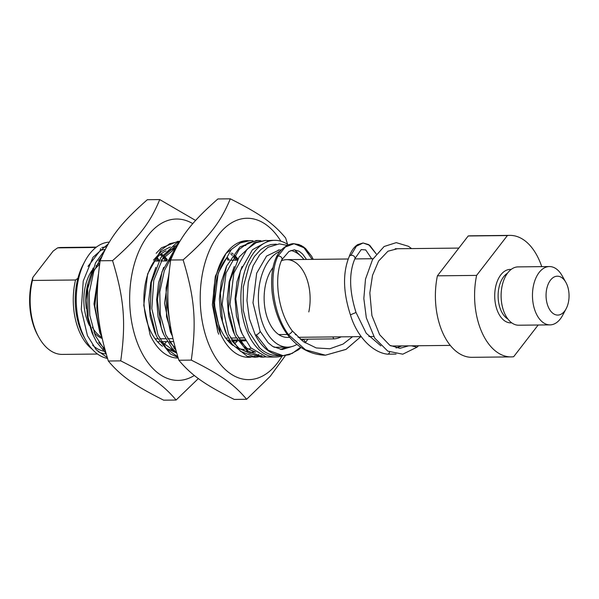 <?xml version="1.0" encoding="UTF-8"?>
<svg xmlns="http://www.w3.org/2000/svg" width="599" height="599" viewBox="0 0 599 599"><rect width="100%" height="100%" fill="white"/><g stroke="black" fill="none" stroke-linecap="round" stroke-linejoin="round"><path stroke-width="0.9" d="M468.201 235.976L507.39 235.557L476.602 275.405L437.405 275.825L468.201 235.976A60.761 35.94 -90.6 0 1 470.679 235.804L509.876 235.385A60.761 35.94 -90.6 0 1 541.736 266.637M538.164 325.01L513.657 356.727A60.761 35.94 -90.6 0 1 511.179 356.899A60.761 35.94 -90.6 0 1 476.602 275.405M507.39 235.557A60.761 35.94 -90.6 0 1 509.876 235.385M511.179 356.899L471.982 357.318A60.761 35.94 -90.6 0 1 437.405 275.825M101.95 337.424A38.89 23.002 -90.6 0 1 92.321 327.234M86.376 308.627A38.89 23.002 -90.6 0 1 88.15 282.923M94.35 269.909A38.89 23.002 -90.6 0 1 99.584 264.638M550.032 324.883L518.674 325.22A29.164 17.251 -90.6 0 1 504.74 313.681A29.164 17.251 -90.6 0 1 502.801 283.17A29.164 17.251 -90.6 0 1 518.053 266.892L549.403 266.555A29.164 17.251 89.4 0 0 534.151 282.833A29.164 17.251 89.4 0 0 536.098 313.344A29.164 17.251 89.4 0 0 550.032 324.883A29.164 17.251 89.4 0 0 562.581 315.403L566.13 308.762A19.445 11.501 -90.6 0 1 549.68 309.646A19.445 11.501 -90.6 0 1 549.38 281.8A19.445 11.501 -90.6 0 1 565.845 282.331A19.445 11.501 -90.6 0 1 566.639 283.881A19.445 11.501 -90.6 0 1 566.13 308.762M450.291 345.398L393.468 346.005A48.609 28.752 -90.6 0 1 390.615 345.795M565.845 282.331L562.154 275.765A29.164 17.251 89.4 0 0 549.403 266.555M227.201 340.022L229.462 340M231.416 339.977L237.294 339.918M239.263 339.895L245.141 339.835M300.286 339.244L333.74 338.884A9.719 4.695 -24.5 0 0 341.131 336.848M77.907 278.303L75.534 279.988L32.421 280.452L32.893 277.322L53.199 251.041L57.594 247.874L95.945 247.462M100.557 248.622L100.228 250.539L87.986 266.383M57.594 247.874A53.468 31.627 -90.6 0 1 61.195 247.484L96.402 247.102M97.547 354.039L62.341 354.413A53.468 31.627 -90.6 0 1 38.965 337.537A53.468 31.627 -90.6 0 1 32.421 280.452M32.893 277.322A51.042 30.19 89.4 0 0 38.044 335.897L38.965 337.537M103.44 351.104A51.042 30.19 -90.6 0 1 92.628 345.211M75.534 279.988A53.468 31.627 89.4 0 0 92.179 349.195M106.442 247.117A53.468 31.627 89.4 0 0 105.289 247.035M100.228 250.539A51.042 30.19 -90.6 0 1 105.207 249.476M173.807 350.183A50.436 29.83 -90.6 0 1 169.188 349.509M162.516 346.267A50.436 29.83 -90.6 0 1 143.94 296.011A50.436 29.83 -90.6 0 1 166.05 250.861M168.925 249.88A50.436 29.83 -90.6 0 1 170.633 249.528M172.257 249.349A50.436 29.83 -90.6 0 1 173.171 249.319A50.436 29.83 -90.6 0 1 175.215 249.409M150.094 334.841A58.328 34.502 89.4 0 0 178.173 358.03M167.376 259.719A50.436 29.83 89.4 0 0 164.231 256.245M162.718 254.882A50.436 29.83 89.4 0 0 161.221 253.706M192.796 223.652A80.693 47.725 89.4 0 0 133.18 268.427A80.693 47.725 89.4 0 0 143.243 355.409A80.693 47.725 89.4 0 0 194.338 375.476M198.359 378.546L176.091 400.042C163.415 384.977 150.394 375.76 120.736 360.875C126.104 322.457 124.18 298.879 112.567 260.64C139.095 237.204 150.192 222.835 159.746 199.579L195.611 220.454M159.746 199.579L147.332 199.714C120.796 223.15 109.699 237.518 100.145 260.775C94.784 299.193 96.709 322.771 108.322 361.01C120.998 376.075 134.019 385.292 163.677 400.177L176.091 400.042M112.567 260.64L100.145 260.775M120.736 360.875L108.322 361.01M251.116 348.214A50.436 29.83 -90.6 0 1 248.173 349.067M247.095 349.254A50.436 29.83 -90.6 0 1 246.256 349.352M244.362 349.427A50.436 29.83 -90.6 0 1 239.757 348.76M233.048 345.503A50.436 29.83 -90.6 0 1 214.712 305.325A50.436 29.83 -90.6 0 1 225.95 258.813M247.746 240.626A58.328 34.502 89.4 0 0 226.759 252.486A58.328 34.502 89.4 0 0 215.82 319.634A58.328 34.502 89.4 0 0 250.959 357.116M251.969 356.959A58.328 34.502 89.4 0 0 254.949 356.195M255.938 355.843A58.328 34.502 89.4 0 0 258.925 354.458M234.381 343.953A50.436 29.83 89.4 0 0 237.376 340.891M237.915 258.955A50.436 29.83 89.4 0 0 234.778 255.488M233.273 254.133A50.436 29.83 89.4 0 0 231.761 252.95M280.856 241.187A80.693 47.725 89.4 0 0 215.917 238.477A80.693 47.725 89.4 0 0 210.256 347.719A80.693 47.725 89.4 0 0 282.084 356.001M285.491 355.492L270.149 376.397L246.638 399.286C233.962 384.221 220.941 375.004 191.283 360.119C196.652 321.7 194.727 298.122 183.114 259.884C209.643 236.448 220.739 222.079 230.293 198.823C259.951 213.708 272.972 222.925 285.648 237.99L287.595 244.362M230.293 198.823L217.879 198.958C191.343 222.394 180.247 236.762 170.693 260.018C165.331 298.437 167.256 322.015 178.869 360.254C191.545 375.318 204.566 384.536 234.224 399.421L246.638 399.286M191.283 360.119L178.869 360.254M183.114 259.884L170.693 260.018M265.993 356.869L263.081 357.124L248.151 351.119L236.373 334.04L230.001 304.352L233.865 272.994L247.02 249.334L256.005 242.76L265.746 240.424L268.666 240.596M271.939 240.364L269.153 240.528L252.464 249.723L240.416 270.853L235.796 298.759L239.585 326.657L242.251 333.972L250.696 347.749L266.285 356.907L269.206 357.056M283.087 355.656A58.328 34.502 -90.6 0 1 275.997 356.989A58.328 34.502 -90.6 0 1 248.128 333.913A58.328 34.502 -90.6 0 1 244.242 272.882A58.328 34.502 -90.6 0 1 274.746 240.334A58.328 34.502 -90.6 0 1 288.411 244.924M265.372 240.431L254.32 242.64L239.053 257.061L229.739 281.642L228.481 310.402L234.411 334.062L235.437 336.339L248.765 353.133L261.119 357.146L263.081 357.124M258.206 356.952L255.241 357.206L240.311 351.201L228.533 334.13L222.162 304.434L226.025 273.084L239.181 249.424L248.166 242.835L257.907 240.521L260.857 240.686M262.077 357.116L265.035 356.704M256.409 240.528L239.862 246.983L226.617 266.053L220.372 293.121L222.499 321.588L226.579 334.145L232.33 344.53L247.32 356.353L255.241 357.206M220.746 334.317L214.322 304.517L218.186 273.166L231.341 249.498L240.326 242.924L250.075 240.596L253.025 240.761M262.092 355.881L259.157 356.764M254.238 357.191L257.196 356.779M258.162 356.54L261.104 355.499M250.075 240.596L242.108 241.509L226.055 253.377L215.318 276.341L212.368 304.824L217.774 331.868L218.732 334.227M235.018 255.721L237.533 259.637M170.228 324.673L167.398 307.092L167.96 288.755M230.578 341.894L229.941 342.95M168.836 274.896L166.095 287.954L166.537 316.714L172.43 336.353M175.896 350.28L165.826 334.796L160.315 314.565L159.761 292.087L164.321 270.733L173.373 253.662M175.582 249.057L174.077 250.562L162.03 271.691L157.41 299.597L161.198 327.496L163.864 334.819L172.317 348.596L176.57 352.654M177.791 356.772L166.732 348.985L157.986 334.878L151.824 308.672L153.771 280.31L163.505 256.544L178.854 243.044M179.356 242.198L175.934 243.479L160.667 257.899L151.352 282.481L150.094 311.24L156.025 334.901L157.05 337.177L170.378 353.972L177.993 357.438M150.147 334.968L143.775 305.273L147.639 273.923L160.802 250.262L169.779 243.673L179.857 241.36M178.023 241.367L161.483 247.821L156.159 253.31M164.5 256.507L166.994 260.393M99.681 325.467L96.858 307.849L97.412 289.467M157.215 257.405L159.409 260.917M157.507 261.037L156.968 260.108M98.296 275.622L94.792 306.082L100.198 333.134L101.882 337.117M105.349 351.051L95.278 335.552L89.775 315.314L89.221 292.836L93.773 271.467L102.833 254.388M105.027 249.828L95.533 262.841L87.709 288.793L88.15 317.552L93.324 335.575L96.589 342.111L106.023 353.41M107.513 358.427A58.328 34.502 -90.6 0 1 85.882 340.337A58.328 34.502 -90.6 0 1 83.523 335.68A58.328 34.502 -90.6 0 1 85.036 261.052A58.328 34.502 -90.6 0 1 109.31 242.123M107.243 357.528L96.192 349.734L87.439 335.635L81.277 309.428L83.224 281.066L92.957 257.3L108.314 243.8M242.34 334.19L240.903 331.075L236.433 315.83L235.055 298.811L236.979 281.785L242.033 266.518M234.516 334.302L233.063 331.165L228.586 315.89L227.223 298.849L229.155 281.8L234.231 266.525M255.122 351.95L247.028 348.281L239.825 340.868L245.695 340.801M226.692 334.399L225.239 331.262L220.746 315.995L219.384 298.961L221.308 281.927L226.362 266.66M255.488 352.227L244.34 347.263M254.208 352.047L249.693 352.362M247.29 352.04L239.203 348.371L232 340.988M254.68 351.598L254.208 351.74M253.527 351.913L250.27 352.384M247.642 352.317L236.508 347.345M234.254 256.11L237.286 260.086M230.727 253.781L232.33 255.466M233.588 256.941L235.991 260.191M237.002 340.891L235.609 342.8M227.261 257.211L229.447 260.168M230.241 341.348L229.432 342.456M226.557 258.049L228.159 260.28M171.831 335.013L170.371 331.853L164.53 303.244L168.978 273.436M169.18 259.959L172.475 255.691M163.961 335.028L162.524 331.913L158.046 316.669L156.668 299.65L158.593 282.623L163.647 267.364M161.408 259.929L176.443 247.387M175.305 348.124L169.255 341.602L173.62 341.572M156.129 335.141L154.677 332.003L150.199 316.729L148.837 299.687L150.768 282.638L155.845 267.364M166.38 252.681L176.705 246.9M175.657 349.412L173.807 348.026M153.494 260.146L161.311 251.558L170.296 246.96M172.916 246.436L177.027 246.309M176.6 352.759L161.438 341.707L167.316 341.64M175.357 246.256L174.421 246.271M174.698 246.271L176.945 246.451M176.675 353.021L165.953 348.101M160.921 253.939L162.366 255.376M163.714 256.859L166.747 260.842M160.18 254.538L161.775 256.215M163.04 257.697L165.459 260.947M166.447 341.647L165.025 343.586M156.713 257.967L158.9 260.924M156.01 258.805L157.612 261.037M101.238 335.68L99.808 332.595L93.983 303.993L98.438 274.185M105.11 350.175L103.245 348.768M93.444 335.859L91.976 332.677L87.491 317.403L86.129 300.354L88.06 283.305L93.137 268.03M104.758 348.88L98.753 342.418M98.663 260.662L101.92 256.462M157.485 341.744L159.469 341.722M228.032 340.988L230.016 340.966M231.978 340.943L237.855 340.883M295.644 334.826A38.89 23.002 -90.6 0 0 296.258 334.407L295.262 334.414M287.363 334.497L278.767 334.594M289.624 337.237A38.89 23.002 -90.6 0 1 287.542 337.417A38.89 23.002 -90.6 0 1 265.417 310.926A38.89 23.002 -90.6 0 1 273.129 267.401M281.403 260.76A38.89 23.002 -90.6 0 1 286.711 259.652A38.89 23.002 -90.6 0 1 308.814 311.929M102.174 338.45A38.89 23.002 -90.6 0 1 94.073 332.557M89.401 325.467A38.89 23.002 -90.6 0 1 92.134 270.276M95.975 265.986A38.89 23.002 -90.6 0 1 99.771 263.328M106.51 246.998A53.468 31.627 89.4 0 0 101.852 247.574M85.036 261.052L83.261 264.376A53.468 31.627 89.4 0 0 84.04 337.057L85.882 340.337M98.056 351.65A53.468 31.627 89.4 0 0 106.165 353.904M305.123 342.845A3.04 1.34 47.5 0 0 303.124 339.236A48.609 28.752 -90.6 0 1 301.889 340.539M296.984 344.388A48.609 28.752 -90.6 0 1 287.647 347.143A48.609 28.752 -90.6 0 1 264.429 327.915A48.609 28.752 -90.6 0 1 280.287 251.191M290.949 250.442A48.609 28.752 -90.6 0 1 303.963 259.464M287.647 347.143L275.892 347.263A48.609 28.752 -90.6 0 1 273.953 347.173M418.521 345.735L417.039 347.165L411.498 345.81M387.433 354.166A3.04 1.842 -82.9 0 0 387.493 354.174A3.04 1.842 -82.9 0 0 387.501 354.174A3.04 1.842 -82.9 0 0 387.74 354.189A3.04 1.842 -82.9 0 0 389.597 352.07M387.501 354.174C372.63 352.624 356.757 336.346 350.43 314.849L356.023 312.468C349.247 290.904 348.858 273.032 354.848 258.835A3.04 2.336 19.5 0 0 354.9 258.716A3.04 2.336 19.5 0 0 353.987 256.162A3.04 2.336 19.5 0 0 350.887 255.339A3.04 2.336 19.5 0 0 349.217 256.559A3.04 2.336 19.5 0 0 349.172 256.679C351.179 250.974 354.031 246.945 357.723 244.594L363.076 242.984L356.345 246.234L350.887 255.339M276.296 244.152L270.726 244.587L265.552 246.451L260.737 249.603L254.395 256.477L248.959 266.091L243.314 286.951L243.187 309.983L248.622 331.225L259.562 347.787M281.822 259.756A3.04 2.336 -160.5 0 0 281.882 259.629A3.04 2.336 -160.5 0 0 281.103 257.008A3.04 2.336 -160.5 0 0 277.929 256.117A3.04 2.336 -160.5 0 0 276.304 257.241A3.04 2.336 -160.5 0 0 276.259 257.353C267.626 275.839 270.86 312.266 287.378 334.527A3.04 0.966 -38.2 0 0 287.385 334.534A3.04 0.966 -38.2 0 0 288.396 334.571A3.04 0.966 -38.2 0 0 291.174 332.715A3.04 0.966 -38.2 0 0 292.17 330.79A3.04 0.966 -38.2 0 0 292.162 330.775L292.162 330.775M511.127 269.438A26.738 15.814 89.4 0 0 494.714 296.31A26.738 15.814 89.4 0 0 511.696 322.824M507.937 319.08A24.304 14.376 -90.6 0 1 501.131 310.806A24.304 14.376 -90.6 0 1 507.443 273.256M333.74 338.884L332.857 336.93M396.134 347.929L401.914 345.915M280.504 249.993L279.186 249.963L266.555 256.08L256.672 273.219L252.995 302.765L260.071 331.18A3.04 0.966 141.8 0 1 260.071 331.18A3.04 0.966 141.8 0 1 259 333.111A3.04 0.966 141.8 0 1 256.275 334.916A3.04 0.966 141.8 0 1 255.234 334.834L249.364 318.675L246.953 300.473L248.286 282.196L253.13 265.814L259.667 254.807L267.985 247.29L279.314 243.89L287.34 245.41M300.683 347.18L292.215 353.417L283.028 355.664L268.285 350.28L256.275 334.916M325.414 355.192L345.93 349.434L360.875 336.631L346.095 349.337L325.414 355.192L305.557 349.853L288.396 334.571C271.819 311.869 268.996 274.282 277.929 256.117L285.341 246.99L294.027 243.733L303.97 247.754L312.169 259.374M373.02 258.723L354.818 258.918M348.244 258.993L286.711 259.652M237.234 260.183L231.356 260.243L237.234 260.183M170.565 260.894L168.641 260.917L170.565 260.894M166.694 260.939L160.817 260.999L166.694 260.939M158.847 261.022L154.302 261.067L158.847 261.022M373.731 336.496L368.879 336.548M361.182 336.631L298.115 337.304M289.766 337.394L287.542 337.417M244.093 337.881L238.215 337.948L244.093 337.881M236.246 337.971L230.368 338.031L236.246 337.971M228.414 338.053L225.681 338.083L228.414 338.053M172.939 338.645L167.66 338.705L172.939 338.645M165.706 338.727L159.828 338.787L165.706 338.727M157.859 338.809L155.134 338.839L157.859 338.809M458.841 248.083L395.19 248.765M274.746 240.334L271.624 240.364M275.997 356.989L268.958 357.064M257.907 240.513L255.953 240.536M179.528 241.352L177.566 241.375M249.761 352.407L250.966 352.392M244.549 245.515L245.904 245.5M281.35 249.985L278.273 250.015M408.683 345.84L399.922 348.326L389.784 345.301L379.646 334.714L371.912 315.606L369.838 292.874L372.511 275.383L378.59 261.059L387.95 251.221L397.339 248.742M417.039 347.165L402.79 354.196L387.785 351.134L374.749 338.15L366.333 317.859L363.833 298.519L365.495 279.171L372.563 259.509L384.109 246.511L396.239 242.64L408.436 246.286L411.588 248.592M401.495 345.923L396.044 347.914L401.495 345.923M396.074 354.091L387.493 354.174M380.904 345.878L366.229 333.269L356.023 312.468M350.43 314.849C343.025 292.102 342.621 272.672 349.217 256.567M258.693 346.941C264.503 352.751 270.928 355.679 277.951 355.716M280.437 349.419L286.681 347.15M294.663 249.82L299.859 255.211M280.497 355.544L277.973 355.716M260.071 331.18L268.127 342.725L272.687 346.417L282.002 349.569L293.203 346.162M301.102 347.465L298.437 349.801L289.19 354.713L283.028 355.664C267.274 354.96 259.255 342.493 255.234 334.834C258.626 341.408 262.766 346.551 267.648 350.265C273.668 354.937 281.013 355.948 282.983 355.664M305.161 342.868L307.976 339.161M306.493 259.434L302.652 254.126L299.208 251.303L294.161 249.805L288.958 251.453L281.852 259.696M313.262 259.367L311.6 256.177L303.783 247.065L299.013 244.557L294.049 243.733L301.275 245.523L305.43 248.39L311.622 256.207L313.262 259.367M276.304 257.248C280.422 248.091 289.781 243.134 294.027 243.733M281.882 259.637C274.177 275.405 276.805 310.162 292.17 330.79M354.922 258.626L361.19 249.603L365.69 249.903L371.68 258.738M352.534 336.72L343.062 344.073L329.809 348.775L316.242 347.952L303.468 341.715L292.185 330.805M325.467 355.192C310.709 354.863 298.017 347.974 287.385 334.534M376.254 253.939L369.763 245.335L363.076 242.984L368.685 244.609L376.254 253.939"/></g></svg>
